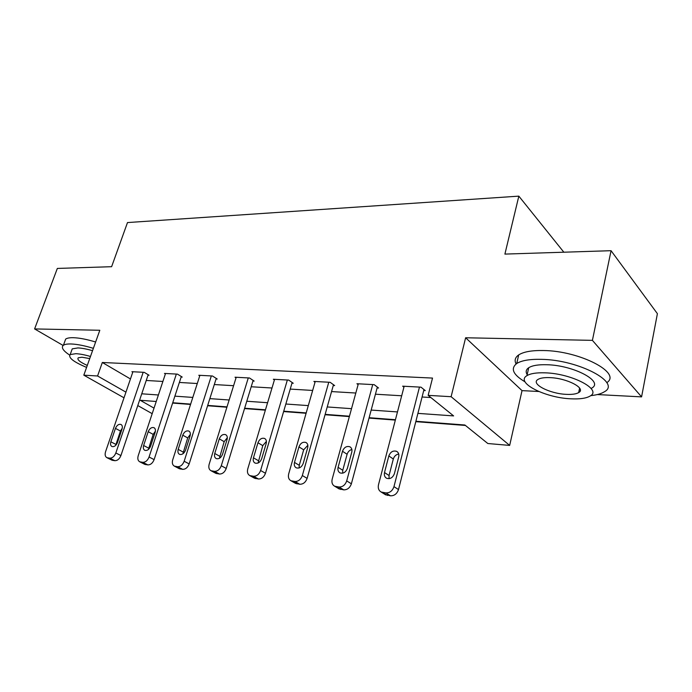 <?xml version="1.0" encoding="UTF-8"?>
<svg xmlns="http://www.w3.org/2000/svg" width="692" height="692" viewBox="0 0 692 692"><rect width="100%" height="100%" fill="white"/><g stroke="black" fill="none" stroke-linecap="round" stroke-linejoin="round"><path stroke-width="1.04" d="M124.015 397.805L83.819 375.168L99.812 330.266L34.6 328.925L57.341 268.435L111.62 266.697L127.492 222.565L518.836 196.139L504.901 254.094L611.062 250.694L657.4 313.684L641.579 396.879L592.404 340.36L465.629 337.765L451.123 396.706L509.667 445.414L487.825 443.52L464.877 425L415.892 421.272M465.629 337.765L522.028 390.625L538.757 391.499M597.326 394.561L641.579 396.879M522.028 390.625L509.667 445.414M172.619 403.073L190.542 404.439M207.591 405.746L226.898 407.225M244.535 408.565L265.356 410.157M283.625 411.558L306.106 413.271M325.05 414.724L349.356 416.584M369.026 418.08L395.348 420.096M415.797 421.662L465.439 425.45M34.6 328.925L63.154 345.481M611.062 250.694L592.404 340.36M563.85 252.208L518.836 196.139M417.907 413.375L453.615 415.909L428.149 395.357L432.517 378.074L102.321 362.487L130.459 378.957M146.237 380.462L162.888 381.465M179.375 382.451L197.281 383.524M214.312 384.544L233.593 385.703M251.205 386.759L271.991 388.004M290.233 389.094L312.663 390.444M331.572 391.577L355.818 393.03M375.436 394.206L401.689 395.781M422.077 397L430.831 397.528M423.72 390.522L425.269 390.608L421.013 387.165L402.649 386.179L403.92 387.191M377.123 387.935L378.567 388.013L374.182 384.657L356.925 383.731L358.119 384.631M333.284 385.496L334.643 385.565L330.145 382.304L313.891 381.43L315.024 382.235M291.963 383.195L293.252 383.264L288.65 380.081L273.331 379.259L274.395 379.986M252.961 381.024L254.172 381.093L249.501 377.988L235.02 377.209L236.033 377.867M216.077 378.974L217.227 379.034L212.487 375.998L198.786 375.272L199.746 375.877M181.148 377.028L182.238 377.088L177.455 374.13L164.471 373.429L165.371 373.983M148.019 375.185L149.057 375.246L144.23 372.348L131.912 371.69L132.769 372.201M83.819 375.168L97.572 375.981L125.944 392.148M102.321 362.487L97.572 375.981M428.149 395.357L451.123 396.706M152.188 413.669L137.777 405.555M156.236 401.49L140.216 400.27L154.022 408.142M395.443 419.715L369.121 417.708M349.46 416.212L325.153 414.361M306.21 412.916L283.729 411.204M265.46 409.811L244.639 408.228M227.002 406.879L207.704 405.408M190.655 404.111L172.732 402.744M141.739 393.8L158.399 394.985M174.886 396.153L192.809 397.424M209.849 398.627L229.147 399.993M246.776 401.248L267.588 402.718M285.839 404.016L308.303 405.607M327.238 406.948L351.527 408.669M371.18 410.062L397.476 411.93M419.464 387.079L393.964 486.632C392.485 490.87 389.804 492.963 385.92 492.92L381.162 492.029C378.68 490.542 377.789 488.119 378.489 484.755L404.163 386.266M384.942 494.417L390.496 495.818C394.362 495.87 397.035 493.785 398.505 489.564L423.971 389.561M394.405 473.648C392.753 477.774 390.15 479.305 386.612 478.267C384.657 477.091 383.965 475.179 384.51 472.541L388.826 455.942C390.496 451.815 393.117 450.293 396.672 451.366C398.549 452.516 399.223 454.367 398.696 456.936L394.405 473.648M389.077 478.674L389.051 475.525L393.315 459.012C394.241 456.166 396.049 454.506 398.73 454.03M590.7 395.642C596.642 395.037 601.158 393.783 604.228 391.862C621.883 382.849 578.806 359.84 541.481 359.347C529.847 359.062 521.595 360.454 516.734 363.508C510.272 368.594 513.057 374.709 525.072 381.872M606.763 382.667C622.29 373.023 579.732 350.801 543.436 350.533C531.819 350.308 523.576 351.77 518.697 354.909C515.142 357.392 514.268 360.402 516.085 363.957M527.174 374.623C525.47 371.881 525.989 369.571 528.731 367.712C532.295 365.488 538.307 364.502 546.767 364.736C573.486 365.177 604.28 381.56 591.703 388.117M580.156 390.989L578.996 391.049M570.874 398.808C579.758 399.258 586.15 398.35 590.068 396.075C602.637 389.7 571.739 373.421 544.985 372.832C536.508 372.555 530.496 373.49 526.941 375.661C514.969 382.425 544.863 397.813 570.874 398.808M549.759 377.624C544.249 377.425 540.331 378.022 537.995 379.432C530.219 383.749 549.586 393.765 566.437 394.362C572.12 394.63 576.194 394.042 578.668 392.589C586.704 388.437 566.912 378.048 549.759 377.624M526.5 373.299L527.356 373.792M93.377 348.335C84.632 345.68 77.227 344.227 71.164 343.976C67.401 343.863 64.814 344.305 63.404 345.282C60.939 347.393 63.024 350.671 69.65 355.091M95.626 342.012C86.898 339.357 79.502 337.921 73.447 337.705C69.684 337.618 67.089 338.077 65.671 339.08L64.685 341.779M71.553 350.775L72.245 348.863L77.919 347.929C81.933 348.102 86.803 349.019 92.538 350.68M90.479 356.475C84.727 354.806 79.848 353.88 75.835 353.69L70.177 354.572C68.024 357.617 73.49 361.89 86.587 367.4M89.726 358.577L81.959 357.236L78.257 357.799C76.829 359.537 79.84 362.08 87.287 365.428M372.728 384.579L346.701 480.914C345.23 485.014 342.661 487.047 339.011 487.021L334.625 486.208C332.264 484.807 331.451 482.454 332.186 479.158L358.344 383.809M338.717 488.673L343.716 489.858C347.358 489.893 349.91 487.869 351.38 483.794L377.348 387.079M347.384 468.372C345.766 472.325 343.318 473.83 340.014 472.887C338.163 471.771 337.523 469.92 338.094 467.325L342.488 451.271C344.123 447.317 346.588 445.83 349.901 446.79C351.692 447.88 352.315 449.688 351.761 452.205L347.384 468.372M342.696 473.172L342.765 470.257L347.116 454.272C347.946 451.729 349.529 450.137 351.873 449.506M328.769 382.226L302.335 475.542C300.864 479.513 298.408 481.494 294.965 481.476L290.917 480.741C288.676 479.409 287.933 477.125 288.685 473.89L315.232 381.5M295.25 483.241L299.783 484.262C303.217 484.279 305.656 482.315 307.118 478.371L333.492 384.735M303.226 463.415C301.651 467.204 299.325 468.674 296.245 467.827C294.481 466.771 293.901 464.972 294.489 462.438L298.953 446.885C300.536 443.088 302.88 441.626 305.968 442.491C307.68 443.529 308.243 445.285 307.663 447.759L303.226 463.415M299.108 467.956L299.264 465.301L303.676 449.826L307.853 445.302M287.362 380.012L260.607 470.499C259.137 474.349 256.784 476.269 253.532 476.26L249.777 475.594C247.65 474.323 246.966 472.108 247.753 468.942L274.594 379.328M254.31 478.111L258.436 478.994C261.68 479.002 264.024 477.091 265.477 473.267L292.162 382.512M261.671 458.753C260.14 462.394 257.926 463.839 255.045 463.069C253.367 462.066 252.84 460.318 253.454 457.827L257.96 442.75C259.509 439.1 261.732 437.673 264.621 438.46C266.247 439.446 266.766 441.15 266.169 443.581L261.671 458.753M258.081 463.017L262.77 445.631L266.411 441.375M248.281 377.918L221.284 465.742C219.822 469.47 217.556 471.338 214.494 471.347L210.999 470.733C208.967 469.522 208.353 467.377 209.157 464.271L236.214 377.27M215.679 473.25L219.459 474.029C222.53 474.029 224.779 472.169 226.223 468.458L253.151 380.41M222.513 454.35C221.007 457.87 218.906 459.272 216.207 458.58C214.606 457.62 214.122 455.924 214.754 453.485L219.295 438.849C220.809 435.337 222.919 433.936 225.635 434.654C227.184 435.588 227.659 437.249 227.045 439.636L222.513 454.35M219.399 458.32L224.173 441.669L227.322 437.716M211.337 375.938L184.167 461.253C182.714 464.877 180.534 466.693 177.628 466.711L174.375 466.14C172.438 464.989 171.884 462.896 172.706 459.869L199.919 375.332M179.176 468.648L182.653 469.34C185.56 469.332 187.731 467.524 189.167 463.917L216.25 378.412M185.534 450.198C184.063 453.589 182.057 454.973 179.513 454.333C177.991 453.424 177.559 451.772 178.199 449.376L182.766 435.173C184.245 431.782 186.26 430.415 188.812 431.055C190.291 431.955 190.715 433.573 190.092 435.908L185.534 450.198M182.878 453.831L187.705 437.932L190.386 434.299M176.356 374.069L149.065 457.005C147.63 460.526 145.536 462.299 142.777 462.325L139.732 461.798C137.89 460.699 137.388 458.666 138.227 455.691L165.535 373.49M144.628 464.289L147.846 464.903C150.596 464.886 152.69 463.121 154.117 459.618L181.313 376.517M150.562 446.279C149.117 449.549 147.206 450.899 144.81 450.319C143.365 449.454 142.967 447.845 143.625 445.501L148.2 431.687C149.654 428.417 151.583 427.076 153.979 427.665C155.389 428.521 155.778 430.095 155.138 432.388L150.562 446.279M148.347 449.541L153.183 434.386L155.423 431.125M143.192 372.296L115.841 452.983C114.414 456.409 112.389 458.139 109.769 458.173L106.923 457.689C105.167 456.633 104.708 454.653 105.556 451.746L132.925 371.742M106.923 457.689L112.017 460.215L114.872 460.699C117.484 460.673 119.5 458.96 120.918 455.552L148.183 374.718M117.441 442.56C116.031 445.726 114.197 447.041 111.94 446.513C110.547 445.683 110.192 444.117 110.858 441.816L115.452 428.383C116.87 425.217 118.713 423.911 120.979 424.447C122.328 425.26 122.674 426.8 122.026 429.049L117.441 442.56M115.659 445.397L120.46 431.029L122.259 428.192M398.505 489.564L393.964 486.632M390.496 495.818L385.92 492.92M387.408 495.42L382.823 492.531M384.51 472.541L389.051 475.525M388.826 455.942L393.315 459.012M351.38 483.794L346.701 480.914M343.716 489.858L339.011 487.021M340.819 489.486L336.104 486.649M338.094 467.325L342.765 470.257M342.488 451.271L347.116 454.272M307.118 478.371L302.335 475.542M299.783 484.262L294.965 481.476M297.058 483.907L292.232 481.13M294.489 462.438L299.264 465.301M298.953 446.885L303.676 449.826M265.477 473.267L260.607 470.499M258.436 478.994L253.532 476.26M255.876 478.665L250.962 475.94M253.454 457.827L258.315 460.63M257.96 442.75L262.77 445.631M226.223 468.458L221.284 465.742M219.459 474.029L214.494 471.347M217.037 473.717L212.063 471.044M214.754 453.485L219.675 456.236M219.295 438.849L224.173 441.669M189.167 463.917L184.167 461.253M182.653 469.34L177.628 466.711M180.37 469.046L175.335 466.417M178.199 449.376L183.181 452.075M182.766 435.173L187.705 437.932M154.117 459.618L149.065 457.005M147.846 464.903L142.777 462.325M145.675 464.626L140.606 462.048M143.625 445.501L148.642 448.139M148.2 431.687L153.183 434.386M120.918 455.552L115.841 452.983M114.872 460.699L109.769 458.173M112.813 460.439L107.718 457.914M110.858 441.816L115.91 444.411M115.452 428.383L120.46 431.029M385.747 494.918L381.162 492.029M396.672 451.366L397.476 451.919M579.611 388.091L578.668 392.589M528.731 367.712L526.941 375.661M516.734 363.508L518.697 354.909M72.245 348.863L70.177 354.572M63.404 345.282L65.671 339.08M339.348 489.045L334.625 486.208M349.901 446.79L350.541 447.214M295.743 483.518L290.917 480.741M305.968 442.491L306.478 442.819M254.691 478.319L249.777 475.594M215.973 473.406L210.999 470.733M179.401 468.769L174.375 466.14M144.801 464.375L139.732 461.798"/></g></svg>
